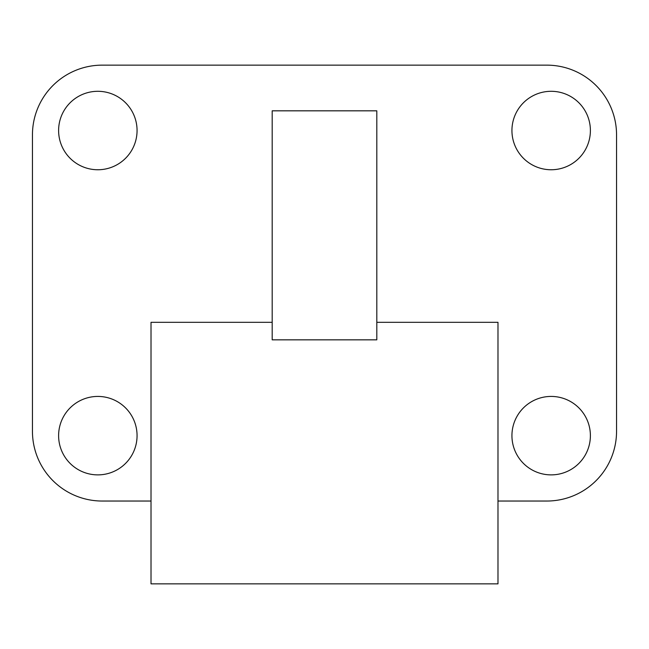 <?xml version="1.0" encoding="UTF-8"?>
<svg xmlns="http://www.w3.org/2000/svg" width="649" height="649" viewBox="0 0 649 649"><rect width="100%" height="100%" fill="white"/><g stroke="black" fill="none" stroke-linecap="round" stroke-linejoin="round"><path stroke-width="0.97" d="M551.163 169.754A39.232 39.232 0 0 0 585.138 110.914A39.232 39.232 0 0 0 517.188 110.914A39.232 39.232 0 0 0 551.163 169.754M97.837 169.754A39.232 39.232 0 0 0 131.812 110.914A39.232 39.232 0 0 0 63.862 110.914A39.232 39.232 0 0 0 97.837 169.754M551.163 474.881A39.232 39.232 0 0 0 585.138 416.041A39.232 39.232 0 0 0 517.188 416.041A39.232 39.232 0 0 0 551.163 474.881M97.837 474.881A39.232 39.232 0 0 0 131.812 416.041A39.232 39.232 0 0 0 63.862 416.041A39.232 39.232 0 0 0 97.837 474.881M497.986 501.036L546.807 501.036A69.743 69.743 0 0 0 616.55 431.293L616.55 134.887A69.743 69.743 0 0 0 546.807 65.143L102.193 65.143A69.743 69.743 0 0 0 32.45 134.887L32.45 431.293A69.743 69.743 0 0 0 102.193 501.036L151.014 501.036M376.809 110.825L272.191 110.825L272.191 339.841L376.809 339.841L376.809 110.825M272.191 322.318L151.014 322.318L151.014 583.857L497.986 583.857L497.986 322.318L376.809 322.318"/></g></svg>
